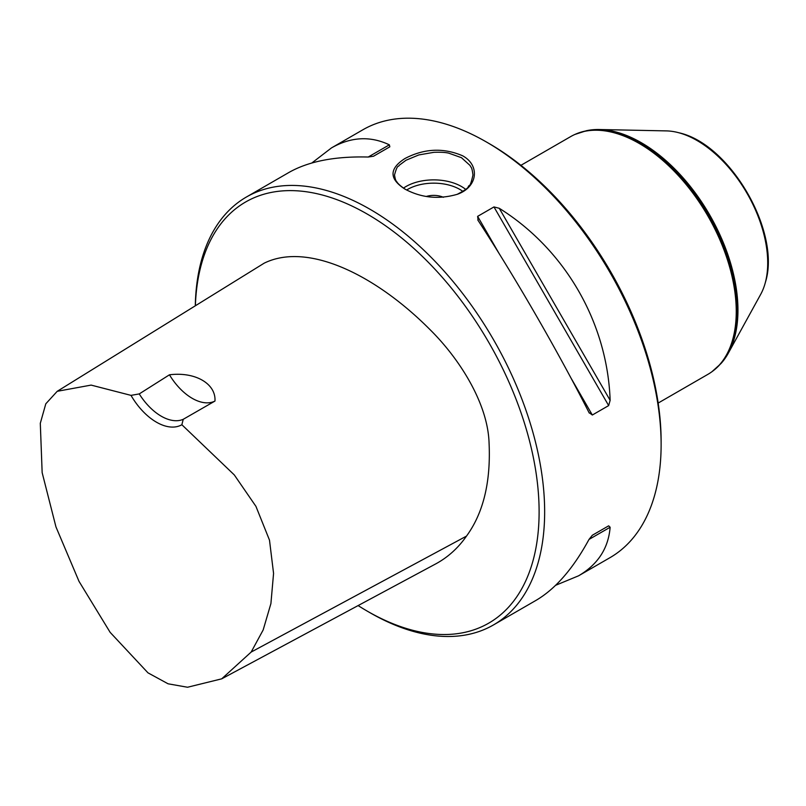 <?xml version="1.0" encoding="UTF-8"?>
<svg xmlns="http://www.w3.org/2000/svg" width="806" height="806" viewBox="0 0 806 806"><rect width="100%" height="100%" fill="white"/><g stroke="black" fill="none" stroke-linecap="round" stroke-linejoin="round"><path stroke-width="1.21" d="M358.116 605.578A243.14 140.375 -120 0 0 367.183 611.089A243.14 140.375 -120 0 0 539.113 511.83A243.14 140.375 -120 0 0 367.183 214.043A243.14 140.375 -120 0 0 195.384 305.766M57.226 391.303L264.166 263.179C307.842 241.649 375.757 275.098 429.84 329.453C459.541 358.741 487.872 403.463 489.071 443.028C490.874 481.998 483.348 513.019 466.493 536.101C458.292 547.879 448.156 557.077 436.117 563.686L221.69 678.843L251.16 652.064L263.169 629.949L270.907 603.593L273.566 573.398L269.496 540.161L255.935 506.359L234.304 474.935L181.864 424.732L183.234 419.301L214.96 401.066C216.149 383.918 195.505 371.536 169.451 374.8L139.247 393.912L131.005 395.373L91.118 385.097L57.226 391.303L45.801 403.806L40.3 423.311L42.154 472.648L55.957 526.902L79.028 581.388L110.14 632.347L147.982 672.849L168.081 683.8L187.536 687.246L221.69 678.843M520.918 165.321L570.567 136.657A137.252 79.25 60 0 1 574.95 134.431A137.252 79.25 60 0 1 707.829 215.897A137.252 79.25 60 0 1 711.94 371.707A137.252 79.25 60 0 1 707.829 374.387L658.17 403.06M181.864 424.732A50.98 29.429 60 0 1 131.005 395.373M169.451 374.8A47.06 27.172 -120 0 0 214.96 401.066M139.247 393.912A47.06 27.172 -120 0 0 183.234 419.301M478.129 220.491L477.636 216.361L493.967 206.93L499.257 208.291C565.137 249.427 607.442 322.702 610.132 400.33L608.661 405.589L592.329 415.019L588.995 412.531C557.913 351.305 515.598 278.03 478.129 220.491L477.807 219.978M589.287 413.055L588.995 412.531M311.831 162.993L331.498 147.891C351.013 136.808 370.297 135.791 389.348 144.828L389.832 146.813L373.5 156.243L368.211 157.029C334.994 156.173 308.557 161.321 288.911 172.474L246.424 197.007A247.059 142.642 -120 0 0 195.294 305.817M367.183 611.089L369.954 612.691A247.059 142.642 -120 0 0 493.484 624.932L535.97 600.399C555.455 588.964 573.126 568.643 588.995 539.446L592.329 535.255L608.661 525.834L592.299 535.275L608.661 525.834L610.132 527.245C608.429 548.261 597.911 564.452 578.557 575.816L555.646 585.297M578.557 575.816L609.951 557.692A247.059 142.642 -120 0 0 661.122 444.59A247.059 142.642 -120 0 0 486.421 141.997L486.421 141.997A247.059 142.642 -120 0 0 362.891 129.766L331.498 147.891M462.573 155.77C480.275 165.341 477.716 187.113 457.455 194.246C438.927 199.656 421.407 197.933 404.894 189.067C389.086 178.882 389.096 168.706 404.914 158.54C424.127 148.485 443.35 147.558 462.573 155.77M493.484 624.932A247.059 142.642 -120 0 0 531.356 426.958A247.059 142.642 -120 0 0 369.954 209.238A247.059 142.642 -120 0 0 246.424 197.007M457.113 194.377C464.578 190.458 468.306 187.919 468.276 186.76C468.981 184.09 469.777 189.531 472.951 175.003C472.397 170.348 471.732 167.719 470.966 167.104L469.938 165.371L461.465 157.694L448.811 153.17C445.607 152.364 440.62 152.082 433.86 152.324L418.818 154.933L406.002 160.243L399.192 165.321C398.486 167.507 397.701 163.255 394.517 174.952C395.081 178.68 395.736 180.806 396.502 181.33L397.015 182.096C396.522 181.169 397.429 184.121 405.468 189.39M443.371 197.299A15.687 9.057 0 0 0 426.324 196.463A15.687 9.057 180 0 1 443.381 197.299M486.421 141.997L489.202 143.599A243.14 140.375 60 0 1 661.122 441.386L661.122 444.59M586.768 130.643A136.738 78.948 60 0 1 587.08 130.582A136.738 78.948 60 0 1 599.261 129.514L666.32 130.894A99.964 57.72 60 0 1 678.35 132.627A99.964 57.72 60 0 1 747.011 193.279A99.964 57.72 60 0 1 765.196 283.067A99.964 57.72 60 0 1 760.693 294.351L728.352 353.119A136.738 78.948 60 0 1 721.35 363.133A136.738 78.948 60 0 1 721.128 363.375M599.261 129.514A136.738 78.948 60 0 1 709.633 214.859A136.738 78.948 60 0 1 728.352 353.119M466.493 536.101L251.16 652.064M592.329 415.019L571.091 378.226M498.884 253.155L477.636 216.361M608.661 405.589L493.967 206.93M610.132 400.33L499.257 208.291M368.211 157.029L389.348 144.828M610.132 527.245L588.995 539.446M403.474 188.12A39.212 22.639 180 0 1 465.636 189.35M462.876 191.405A36.864 21.278 0 0 0 406.627 190.014M678.672 132.718A99.42 57.397 60 0 1 679.005 132.799A99.42 57.397 60 0 1 747.283 193.118A99.42 57.397 60 0 1 765.378 282.412A99.42 57.397 60 0 1 765.287 282.735M587.08 130.582L586.446 130.703A136.949 79.069 60 0 1 709.179 215.121A136.949 79.069 60 0 1 720.917 363.617L721.35 363.133M575.242 134.3A137.191 79.21 60 0 1 575.534 134.169A137.191 79.21 60 0 1 708.343 215.595A137.191 79.21 60 0 1 712.454 371.334A137.191 79.21 60 0 1 712.202 371.526M678.35 132.627L679.005 132.799C730.327 144.002 781.346 232.36 765.378 282.412L765.196 283.067M574.95 134.431L586.446 130.703M711.94 371.707L720.917 363.617"/></g></svg>
